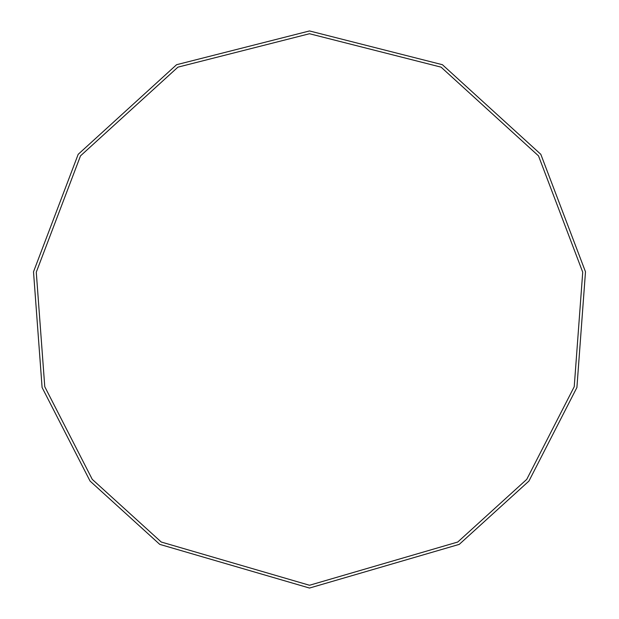 <?xml version="1.0" encoding="UTF-8"?>
<svg xmlns="http://www.w3.org/2000/svg" width="619" height="619" viewBox="0 0 619 619"><rect width="100%" height="100%" fill="white"/><g stroke="black" fill="none" stroke-linecap="round" stroke-linejoin="round"><path stroke-width="0.93" d="M309.5 588.05L459.252 544.372L528.936 481.071L576.908 387.494L585.489 271.811L540.82 154.324L442.415 64.709L309.5 30.95L176.585 64.709L78.18 154.324L33.511 271.811L42.092 387.494L90.065 481.071L159.748 544.372L309.5 588.05M309.5 585.264L457.751 542.027L526.738 479.361L574.231 386.713L582.727 272.19L538.507 155.872L441.084 67.154L309.5 33.736L177.916 67.154L80.493 155.872L36.273 272.19L44.769 386.713L92.262 479.361L161.25 542.027L309.5 585.264"/></g></svg>
